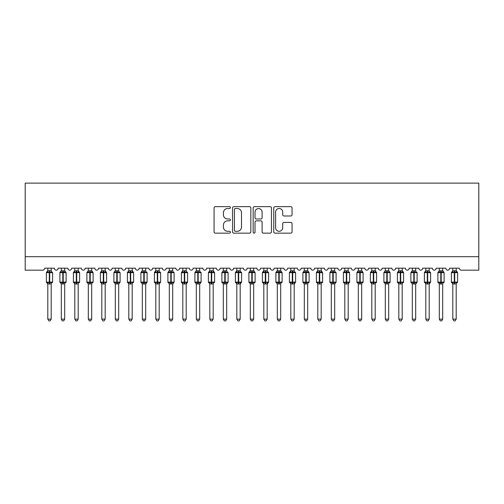 <?xml version="1.0" encoding="UTF-8"?>
<svg xmlns="http://www.w3.org/2000/svg" width="504" height="504" viewBox="0 0 504 504"><rect width="100%" height="100%" fill="white"/><g stroke="black" fill="none" stroke-linecap="round" stroke-linejoin="round"><path stroke-width="0.76" d="M230.404 207.579A0.926 0.926 0 0 0 229.471 206.653L215.391 206.653A1.323 1.323 0 0 0 214.068 207.976L214.068 231.827A1.323 1.323 0 0 0 215.391 233.157L229.471 233.157A0.926 0.926 0 0 0 230.404 232.224A0.926 0.926 0 0 0 229.471 231.298L227.651 231.298A4.24 4.24 0 0 1 223.411 227.058L223.411 225.074A4.24 4.24 0 0 1 227.651 220.834L229.471 220.834A0.926 0.926 0 0 0 230.404 219.901A0.926 0.926 0 0 0 229.471 218.975L227.651 218.975A4.24 4.24 0 0 1 223.411 214.736L223.411 212.751A4.24 4.24 0 0 1 227.651 208.505L229.471 208.505A0.926 0.926 0 0 0 230.404 207.579M290.726 215.996A1.323 1.323 0 0 0 292.049 214.673L292.049 207.976A1.323 1.323 0 0 0 290.726 206.653L275.089 206.653A1.323 1.323 0 0 0 273.767 207.976L273.767 231.827A1.323 1.323 0 0 0 275.089 233.157L290.726 233.157A1.323 1.323 0 0 0 292.049 231.827L292.049 223.744A1.323 1.323 0 0 0 290.726 222.422L284.036 222.422A1.323 1.323 0 0 0 282.712 223.744L282.712 227.758A3.547 3.547 0 0 1 279.166 231.298A3.547 3.547 0 0 1 275.619 227.758L275.619 212.052A3.547 3.547 0 0 1 279.166 208.505A3.547 3.547 0 0 1 282.712 212.052L282.712 214.673A1.323 1.323 0 0 0 284.036 215.996L290.726 215.996M478.8 256.693L478.8 183.116L25.2 183.116L25.2 270.188L42.613 270.188A2.022 2.022 0 0 0 44.642 268.166L54.363 268.166A2.022 2.022 0 0 0 56.253 270.188A2.022 2.022 0 0 0 58.143 268.166L67.857 268.166A2.022 2.022 0 0 0 69.747 270.188A2.022 2.022 0 0 0 71.637 268.166L81.358 268.166A2.022 2.022 0 0 0 83.248 270.188A2.022 2.022 0 0 0 85.138 268.166L94.859 268.166A2.022 2.022 0 0 0 96.749 270.188A2.022 2.022 0 0 0 98.639 268.166L108.36 268.166A2.022 2.022 0 0 0 110.25 270.188A2.022 2.022 0 0 0 112.14 268.166L121.861 268.166A2.022 2.022 0 0 0 123.751 270.188A2.022 2.022 0 0 0 125.641 268.166L135.362 268.166A2.022 2.022 0 0 0 137.252 270.188A2.022 2.022 0 0 0 139.142 268.166L148.863 268.166A2.022 2.022 0 0 0 150.753 270.188A2.022 2.022 0 0 0 152.643 268.166L162.357 268.166A2.022 2.022 0 0 0 164.247 270.188A2.022 2.022 0 0 0 166.137 268.166L175.858 268.166A2.022 2.022 0 0 0 177.748 270.188A2.022 2.022 0 0 0 179.638 268.166L189.359 268.166A2.022 2.022 0 0 0 191.249 270.188A2.022 2.022 0 0 0 193.139 268.166L202.86 268.166A2.022 2.022 0 0 0 204.75 270.188A2.022 2.022 0 0 0 206.64 268.166L216.361 268.166A2.022 2.022 0 0 0 218.251 270.188A2.022 2.022 0 0 0 220.141 268.166L229.862 268.166A2.022 2.022 0 0 0 231.752 270.188A2.022 2.022 0 0 0 233.642 268.166L243.363 268.166A2.022 2.022 0 0 0 245.253 270.188A2.022 2.022 0 0 0 247.143 268.166L256.857 268.166A2.022 2.022 0 0 0 258.747 270.188A2.022 2.022 0 0 0 260.637 268.166L270.358 268.166A2.022 2.022 0 0 0 272.248 270.188A2.022 2.022 0 0 0 274.138 268.166L283.859 268.166A2.022 2.022 0 0 0 285.749 270.188A2.022 2.022 0 0 0 287.639 268.166L297.36 268.166A2.022 2.022 0 0 0 299.25 270.188A2.022 2.022 0 0 0 301.14 268.166L310.861 268.166A2.022 2.022 0 0 0 312.751 270.188A2.022 2.022 0 0 0 314.641 268.166L324.362 268.166A2.022 2.022 0 0 0 326.252 270.188A2.022 2.022 0 0 0 328.142 268.166L337.863 268.166A2.022 2.022 0 0 0 339.753 270.188A2.022 2.022 0 0 0 341.643 268.166L351.357 268.166A2.022 2.022 0 0 0 353.247 270.188A2.022 2.022 0 0 0 355.137 268.166L364.858 268.166A2.022 2.022 0 0 0 366.748 270.188A2.022 2.022 0 0 0 368.638 268.166L378.359 268.166A2.022 2.022 0 0 0 380.249 270.188A2.022 2.022 0 0 0 382.139 268.166L391.86 268.166A2.022 2.022 0 0 0 393.75 270.188A2.022 2.022 0 0 0 395.64 268.166L405.361 268.166A2.022 2.022 0 0 0 407.251 270.188A2.022 2.022 0 0 0 409.141 268.166L418.862 268.166A2.022 2.022 0 0 0 420.752 270.188A2.022 2.022 0 0 0 422.642 268.166L432.363 268.166A2.022 2.022 0 0 0 434.253 270.188A2.022 2.022 0 0 0 436.143 268.166L445.857 268.166A2.022 2.022 0 0 0 447.747 270.188A2.022 2.022 0 0 0 449.637 268.166L459.358 268.166A2.022 2.022 0 0 0 461.387 270.188L478.8 270.188L478.8 256.693L25.2 256.693M250.841 207.976A1.323 1.323 0 0 0 249.518 206.653L233.881 206.653A1.323 1.323 0 0 0 232.552 207.976L232.552 231.827A1.323 1.323 0 0 0 233.881 233.157L249.518 233.157A1.323 1.323 0 0 0 250.841 231.827L250.841 207.976M254.482 206.653L270.119 206.653A1.323 1.323 0 0 1 271.448 207.976L271.448 231.827A1.323 1.323 0 0 1 270.119 233.157L263.428 233.157A1.323 1.323 0 0 1 262.105 231.827L262.105 222.157A1.323 1.323 0 0 0 260.776 220.834L256.341 220.834A1.323 1.323 0 0 0 255.018 222.157L255.018 232.224A0.926 0.926 0 0 1 254.085 233.157A0.926 0.926 0 0 1 253.159 232.224L253.159 207.976A1.323 1.323 0 0 1 254.482 206.653M235.337 208.505A0.926 0.926 0 0 0 234.41 209.437L234.41 230.372A0.926 0.926 0 0 0 235.337 231.298L237.258 231.298A4.24 4.24 0 0 0 241.498 227.058L241.498 212.751A4.24 4.24 0 0 0 237.258 208.505L235.337 208.505M262.105 212.121A3.547 3.547 0 0 0 258.558 208.574A3.547 3.547 0 0 0 255.018 212.121L255.018 217.652A1.323 1.323 0 0 0 256.341 218.975L260.776 218.975A1.323 1.323 0 0 0 262.105 217.652L262.105 212.121M51.188 268.166L51.188 270.85A1.487 1.417 180 0 0 51.969 272.091L51.679 272.525L49.701 272.047L47.326 272.525L46.84 272.021A0.674 0.674 0 0 0 46.393 272.658L46.393 282.108A0.674 0.674 0 0 0 46.84 282.738L47.326 282.24L49.297 282.712L51.679 282.24L51.969 282.668A1.487 1.417 -0 0 0 51.188 283.916L47.811 283.909A1.487 1.417 -0 0 0 47.036 282.668L47.036 282.668M47.811 268.166L47.811 270.913L49.297 270.711L49.297 282.108L52.605 282.108L52.605 272.658L46.393 272.658L46.393 282.108L49.297 282.108L49.297 284.048M51.188 283.916L51.188 319.127L47.811 319.127L47.811 283.909M49.297 270.711L51.188 270.843M47.326 272.525L47.811 270.913M51.402 271.763L51.679 272.525M47.326 282.24L47.811 283.846M51.679 282.24L51.188 283.846M51.188 319.127L50.173 320.884L48.825 320.884L47.811 319.127M52.164 282.738L52.605 282.108A0.674 0.674 0 0 1 52.567 282.328M64.688 268.166L64.688 270.843A1.487 1.417 180 0 0 65.47 272.091L65.18 272.525L63.202 272.047L60.82 272.525L60.335 272.021A0.674 0.674 0 0 0 59.894 272.658L59.894 282.108A0.674 0.674 0 0 0 60.335 282.738L59.894 282.108L66.106 282.108L66.106 272.658L64.688 270.629L65.665 272.021A0.674 0.674 0 0 1 65.854 272.135M65.665 282.738L66.106 282.108A0.674 0.674 0 0 1 66.068 282.328M64.688 283.916L61.312 283.909A1.487 1.417 -0 0 0 60.53 282.668L60.82 282.24L62.798 282.712L65.18 282.24L65.47 282.668A1.487 1.417 -0 0 0 64.688 283.916L64.688 319.127L63.674 320.884L62.326 320.884L61.312 319.127L61.312 283.909M78.189 268.166L78.189 270.843A1.487 1.417 180 0 0 78.964 272.091L78.674 272.525L76.703 272.047L74.321 272.525L73.836 272.021A0.674 0.674 0 0 0 73.395 272.658L73.395 282.108A0.674 0.674 0 0 0 73.836 282.738L73.395 282.108L79.607 282.108L79.607 272.658L78.189 270.629L79.16 272.021A0.674 0.674 0 0 1 79.355 272.135M79.16 282.738L79.607 282.108A0.674 0.674 0 0 1 79.569 282.328M78.189 283.916L74.812 283.909A1.487 1.417 -0 0 0 74.031 282.668L74.321 282.24L76.299 282.712L78.674 282.24L78.964 282.668A1.487 1.417 -0 0 0 78.189 283.916L78.189 319.127L77.175 320.884L75.827 320.884L74.812 319.127L74.812 283.909M91.69 268.166L91.69 270.843A1.487 1.417 180 0 0 92.465 272.091L92.175 272.525L90.203 272.047L87.822 272.525L87.337 272.021A0.674 0.674 0 0 0 86.896 272.658L86.896 282.108A0.674 0.674 0 0 0 87.337 282.738L86.896 282.108L93.108 282.108L93.108 272.658L91.69 270.629L92.66 272.021A0.674 0.674 0 0 1 92.856 272.135M92.66 282.738L93.108 282.108A0.674 0.674 0 0 1 93.07 282.328M91.69 283.916L88.313 283.909A1.487 1.417 -0 0 0 87.532 282.668L87.822 282.24L89.8 282.712L92.175 282.24L92.465 282.668A1.487 1.417 -0 0 0 91.69 283.916L91.69 319.127L90.676 320.884L89.328 320.884L88.313 319.127L88.313 283.909M105.185 268.166L105.185 270.843A1.487 1.417 180 0 0 105.966 272.091L105.676 272.525L103.704 272.047L101.323 272.525L100.838 272.021A0.674 0.674 0 0 0 100.397 272.658L100.397 282.108A0.674 0.674 0 0 0 100.838 282.738L100.397 282.108L106.602 282.108L106.602 272.658L105.185 270.629L106.161 272.021A0.674 0.674 0 0 1 106.357 272.135M106.161 282.738L106.602 282.108A0.674 0.674 0 0 1 106.571 282.328M105.185 283.916L101.814 283.909A1.487 1.417 -0 0 0 101.033 282.668L101.323 282.24L103.295 282.712L105.676 282.24L105.966 282.668A1.487 1.417 -0 0 0 105.185 283.916L105.185 319.127L104.177 320.884L102.829 320.884L101.814 319.127L101.814 283.909M61.312 284.136L60.53 282.668M61.312 319.127L64.688 319.127M61.312 268.166L61.312 270.913L64.688 270.85M60.82 272.525L61.312 270.913M64.903 271.763L65.18 272.525M60.82 282.24L61.312 283.846M65.18 282.24L64.688 283.846M74.812 284.136L74.031 282.668M74.812 319.127L78.189 319.127M74.812 268.166L74.812 270.913L78.189 270.85M74.321 272.525L74.812 270.913M78.404 271.763L78.674 272.525M74.321 282.24L74.812 283.846M78.674 282.24L78.189 283.846M88.313 284.136L87.532 282.668M88.313 319.127L91.69 319.127M88.313 268.166L88.313 270.913L91.69 270.85M87.822 272.525L88.313 270.913M91.898 271.763L92.175 272.525M87.822 282.24L88.313 283.846M92.175 282.24L91.69 283.846M101.814 284.136L101.033 282.668M101.814 319.127L105.185 319.127M101.814 268.166L101.814 270.913L105.185 270.85M101.323 272.525L101.814 270.913M105.399 271.763L105.676 272.525M101.323 282.24L101.814 283.846M105.676 282.24L105.191 283.846M118.686 268.166L118.686 270.843A1.487 1.417 180 0 0 119.467 272.091L119.177 272.525L117.205 272.047L114.824 272.525L114.339 272.021A0.674 0.674 0 0 0 113.898 272.658L113.898 282.108A0.674 0.674 0 0 0 114.339 282.738L113.898 282.108L120.103 282.108A0.674 0.674 0 0 1 120.065 282.328M118.686 283.916L115.315 283.909A1.487 1.417 -0 0 0 114.534 282.668L114.824 282.24L116.796 282.712L119.177 282.24L119.467 282.668A1.487 1.417 -0 0 0 118.686 283.916L118.686 319.127L117.671 320.884L116.323 320.884L115.315 319.127L115.315 283.909M115.315 284.136L114.534 282.668M119.662 282.738L118.686 284.136L120.103 282.108L120.103 272.658L113.898 272.658L115.315 270.629M115.315 319.127L118.686 319.127M115.315 268.166L115.309 270.913L118.686 270.85M114.824 272.525L115.309 270.913M118.9 271.763L119.177 272.525M114.824 282.24L115.309 283.846M119.177 282.24L118.686 283.846M132.187 268.166L132.187 270.843A1.487 1.417 180 0 0 132.968 272.091L132.678 272.525L130.7 272.047L128.325 272.525L127.84 272.021A0.674 0.674 0 0 0 127.392 272.658L127.392 282.108A0.674 0.674 0 0 0 127.84 282.738L127.392 282.108L133.604 282.108L133.604 272.658L132.187 270.629L133.163 272.021A0.674 0.674 0 0 1 133.358 272.135M133.163 282.738L133.604 282.108A0.674 0.674 0 0 1 133.566 282.328M132.187 283.916L128.81 283.909A1.487 1.417 -0 0 0 128.035 282.668L128.325 282.24L130.297 282.712L132.678 282.24L132.968 282.668A1.487 1.417 -0 0 0 132.187 283.916L132.187 319.127L131.172 320.884L129.824 320.884L128.81 319.127L128.81 283.909M128.81 284.136L128.035 282.668M128.81 319.127L132.187 319.127M128.81 268.166L128.81 270.913L132.187 270.85M128.325 272.525L128.81 270.913M132.401 271.763L132.678 272.525M128.325 282.24L128.81 283.846M132.678 282.24L132.187 283.846M145.688 268.166L145.688 270.843A1.487 1.417 180 0 0 146.469 272.091L146.179 272.525L144.201 272.047L141.826 272.525L141.34 272.021A0.674 0.674 0 0 0 140.893 272.658L140.893 282.108A0.674 0.674 0 0 0 141.34 282.738L140.893 282.108L147.105 282.108A0.674 0.674 0 0 1 147.067 282.328M145.688 283.916L142.311 283.909A1.487 1.417 -0 0 0 141.536 282.668L141.826 282.24L143.798 282.712L146.179 282.24L146.469 282.668A1.487 1.417 -0 0 0 145.688 283.916L145.688 319.127L144.673 320.884L143.325 320.884L142.311 319.127L142.311 283.909M142.311 284.136L141.536 282.668M146.664 282.738L145.688 284.136L147.105 282.108L147.105 272.658L140.893 272.658L142.311 270.629M142.311 319.127L145.688 319.127M142.311 268.166L142.311 270.913L145.688 270.85M141.826 272.525L142.311 270.913M145.902 271.763L146.179 272.525M141.826 282.24L142.311 283.846M146.179 282.24L145.688 283.846M159.188 268.166L159.188 270.843A1.487 1.417 180 0 0 159.97 272.091L159.68 272.525L157.702 272.047L155.32 272.525L154.835 272.021A0.674 0.674 0 0 0 154.394 272.658L154.394 282.108A0.674 0.674 0 0 0 154.835 282.738L154.394 282.108L160.606 282.108A0.674 0.674 0 0 1 160.568 282.328M159.188 283.916L155.812 283.909A1.487 1.417 -0 0 0 155.03 282.668L155.32 282.24L157.298 282.712L159.68 282.24L159.97 282.668A1.487 1.417 -0 0 0 159.188 283.916L159.188 319.127L158.174 320.884L156.826 320.884L155.812 319.127L155.812 283.909M155.812 284.136L155.03 282.668M160.165 282.738L159.188 284.136L160.606 282.108L160.606 272.658L154.394 272.658L155.812 270.629M155.812 319.127L159.188 319.127M155.812 268.166L155.812 270.913L159.188 270.85M155.32 272.525L155.812 270.913M159.403 271.763L159.68 272.525M155.32 282.24L155.812 283.846M159.68 282.24L159.188 283.846M172.689 268.166L172.689 270.843A1.487 1.417 180 0 0 173.464 272.091L173.174 272.525L171.203 272.047L168.821 272.525L168.336 272.021A0.674 0.674 0 0 0 167.895 272.658L167.895 282.108A0.674 0.674 0 0 0 168.336 282.738L167.895 282.108L174.107 282.108A0.674 0.674 0 0 1 174.069 282.328M172.689 283.916L169.312 283.909A1.487 1.417 -0 0 0 168.531 282.668L168.821 282.24L170.799 282.712L173.174 282.24L173.464 282.668A1.487 1.417 -0 0 0 172.689 283.916L172.689 319.127L171.675 320.884L170.327 320.884L169.312 319.127L169.312 283.909M169.312 284.136L168.531 282.668M173.659 282.738L172.689 284.136L174.107 282.108L174.107 272.658L167.895 272.658L169.312 270.629M169.312 319.127L172.689 319.127M169.312 268.166L169.312 270.913L172.689 270.85M168.821 272.525L169.312 270.913M172.904 271.763L173.174 272.525M168.821 282.24L169.312 283.846M173.174 282.24L172.689 283.846M186.19 268.166L186.19 270.843A1.487 1.417 180 0 0 186.965 272.091L186.675 272.525L184.703 272.047L182.322 272.525L181.837 272.021A0.674 0.674 0 0 0 181.396 272.658L181.396 282.108A0.674 0.674 0 0 0 181.837 282.738L181.396 282.108L187.608 282.108A0.674 0.674 0 0 1 187.57 282.328M186.19 283.916L182.813 283.909A1.487 1.417 -0 0 0 182.032 282.668L182.322 282.24L184.3 282.712L186.675 282.24L186.965 282.668A1.487 1.417 -0 0 0 186.19 283.916L186.19 319.127L185.176 320.884L183.828 320.884L182.813 319.127L182.813 283.909M182.813 284.136L182.032 282.668M187.16 282.738L186.19 284.136L187.608 282.108L187.608 272.658L181.396 272.658L182.813 270.629M182.813 319.127L186.19 319.127M182.813 268.166L182.813 270.913L186.19 270.85M182.322 272.525L182.813 270.913M186.398 271.763L186.675 272.525M182.322 282.24L182.813 283.846M186.675 282.24L186.19 283.846M199.685 268.166L199.685 270.843A1.487 1.417 180 0 0 200.466 272.091L200.176 272.525L198.204 272.047L195.823 272.525L195.338 272.021A0.674 0.674 0 0 0 194.897 272.658L194.897 282.108A0.674 0.674 0 0 0 195.338 282.738L194.897 282.108L201.102 282.108A0.674 0.674 0 0 1 201.071 282.328M199.685 283.916L196.314 283.909A1.487 1.417 -0 0 0 195.533 282.668L195.823 282.24L197.795 282.712L200.176 282.24L200.466 282.668A1.487 1.417 -0 0 0 199.685 283.916L199.685 319.127L198.677 320.884L197.329 320.884L196.314 319.127L196.314 283.909M196.314 284.136L195.533 282.668M200.661 282.738L199.685 284.136L201.102 282.108L201.102 272.658L194.897 272.658L196.314 270.629M196.314 319.127L199.685 319.127M196.314 268.166L196.314 270.913L199.685 270.85M195.823 272.525L196.314 270.913M199.899 271.763L200.176 272.525M195.823 282.24L196.314 283.846M200.176 282.24L199.691 283.846M213.186 268.166L213.186 270.843A1.487 1.417 180 0 0 213.967 272.091L213.677 272.525L211.705 272.047L209.324 272.525L208.839 272.021A0.674 0.674 0 0 0 208.398 272.658L208.398 282.108A0.674 0.674 0 0 0 208.839 282.738L208.398 282.108L214.603 282.108L214.603 272.658L213.186 270.629L214.162 272.021A0.674 0.674 0 0 1 214.357 272.135M214.162 282.738L214.603 282.108A0.674 0.674 0 0 1 214.565 282.328M213.186 283.916L209.815 283.909A1.487 1.417 -0 0 0 209.034 282.668L209.324 282.24L211.296 282.712L213.677 282.24L213.967 282.668A1.487 1.417 -0 0 0 213.186 283.916L213.186 319.127L212.171 320.884L210.823 320.884L209.815 319.127L209.815 283.909M209.815 284.136L209.034 282.668M209.815 319.127L213.186 319.127M209.815 268.166L209.809 270.913L213.186 270.85M209.324 272.525L209.809 270.913M213.4 271.763L213.677 272.525M209.324 282.24L209.809 283.846M213.677 282.24L213.186 283.846M226.687 268.166L226.687 270.843A1.487 1.417 180 0 0 227.468 272.091L227.178 272.525L225.2 272.047L222.825 272.525L222.34 272.021A0.674 0.674 0 0 0 221.892 272.658L221.892 282.108A0.674 0.674 0 0 0 222.34 282.738L221.892 282.108L228.104 282.108A0.674 0.674 0 0 1 228.066 282.328M226.687 283.916L223.31 283.909A1.487 1.417 -0 0 0 222.535 282.668L222.825 282.24L224.797 282.712L227.178 282.24L227.468 282.668A1.487 1.417 -0 0 0 226.687 283.916L226.687 319.127L225.672 320.884L224.324 320.884L223.31 319.127L223.31 283.909M223.31 284.136L222.535 282.668M227.663 282.738L226.687 284.136L228.104 282.108L228.104 272.658L221.892 272.658L223.31 270.629M223.31 319.127L226.687 319.127M223.31 268.166L223.31 270.913L226.687 270.85M222.825 272.525L223.31 270.913M226.901 271.763L227.178 272.525M222.825 282.24L223.31 283.846M227.178 282.24L226.687 283.846M240.188 268.166L240.188 270.843A1.487 1.417 180 0 0 240.969 272.091L240.679 272.525L238.701 272.047L236.326 272.525L235.841 272.021A0.674 0.674 0 0 0 235.393 272.658L235.393 282.108A0.674 0.674 0 0 0 235.841 282.738L235.393 282.108L241.605 282.108A0.674 0.674 0 0 1 241.567 282.328M240.188 283.916L236.811 283.909A1.487 1.417 -0 0 0 236.036 282.668L236.326 282.24L238.298 282.712L240.679 282.24L240.969 282.668A1.487 1.417 -0 0 0 240.188 283.916L240.188 319.127L239.173 320.884L237.825 320.884L236.811 319.127L236.811 283.909M236.811 284.136L236.036 282.668M241.164 282.738L240.188 284.136L241.605 282.108L241.605 272.658L235.393 272.658L236.811 270.629M236.811 319.127L240.188 319.127M236.811 268.166L236.811 270.913L240.188 270.85M236.326 272.525L236.811 270.913M240.402 271.763L240.679 272.525M236.326 282.24L236.811 283.846M240.679 282.24L240.188 283.846M253.688 268.166L253.688 270.843A1.487 1.417 180 0 0 254.47 272.091L254.18 272.525L252.202 272.047L249.82 272.525L249.335 272.021A0.674 0.674 0 0 0 248.894 272.658L248.894 282.108A0.674 0.674 0 0 0 249.335 282.738L248.894 282.108L255.106 282.108L255.106 272.658L253.688 270.629L254.665 272.021A0.674 0.674 0 0 1 254.854 272.135M254.665 282.738L255.106 282.108A0.674 0.674 0 0 1 255.068 282.328M253.688 283.916L250.312 283.909A1.487 1.417 -0 0 0 249.53 282.668L249.82 282.24L251.798 282.712L254.18 282.24L254.47 282.668A1.487 1.417 -0 0 0 253.688 283.916L253.688 319.127L252.674 320.884L251.326 320.884L250.312 319.127L250.312 283.909M250.312 284.136L249.53 282.668M250.312 319.127L253.688 319.127M250.312 268.166L250.312 270.913L253.688 270.85M249.82 272.525L250.312 270.913M253.903 271.763L254.18 272.525M249.82 282.24L250.312 283.846M254.18 282.24L253.688 283.846M267.189 268.166L267.189 270.843A1.487 1.417 180 0 0 267.964 272.091L267.674 272.525L265.702 272.047L263.321 272.525L262.836 272.021A0.674 0.674 0 0 0 262.395 272.658L262.395 282.108A0.674 0.674 0 0 0 262.836 282.738L262.395 282.108L268.607 282.108A0.674 0.674 0 0 1 268.569 282.328M267.189 283.916L263.812 283.909A1.487 1.417 -0 0 0 263.031 282.668L263.321 282.24L265.299 282.712L267.674 282.24L267.964 282.668A1.487 1.417 -0 0 0 267.189 283.916L267.189 319.127L266.175 320.884L264.827 320.884L263.812 319.127L263.812 283.909M263.812 284.136L263.031 282.668M268.159 282.738L267.189 284.136L268.607 282.108L268.607 272.658L262.395 272.658L263.812 270.629M263.812 319.127L267.189 319.127M263.812 268.166L263.812 270.913L267.189 270.85M263.321 272.525L263.812 270.913M267.404 271.763L267.674 272.525M263.321 282.24L263.812 283.846M267.674 282.24L267.189 283.846M280.69 268.166L280.69 270.843A1.487 1.417 180 0 0 281.465 272.091L281.175 272.525L279.203 272.047L276.822 272.525L276.337 272.021A0.674 0.674 0 0 0 275.896 272.658L275.896 282.108A0.674 0.674 0 0 0 276.337 282.738L275.896 282.108L282.108 282.108L282.108 272.658L280.69 270.629L281.66 272.021A0.674 0.674 0 0 1 281.856 272.135M281.66 282.738L282.108 282.108A0.674 0.674 0 0 1 282.07 282.328M280.69 283.916L277.313 283.909A1.487 1.417 -0 0 0 276.532 282.668L276.822 282.24L278.8 282.712L281.175 282.24L281.465 282.668A1.487 1.417 -0 0 0 280.69 283.916L280.69 319.127L279.676 320.884L278.328 320.884L277.313 319.127L277.313 283.909M277.313 284.136L276.532 282.668M277.313 319.127L280.69 319.127M277.313 268.166L277.313 270.913L280.69 270.85M276.822 272.525L277.313 270.913M280.898 271.763L281.175 272.525M276.822 282.24L277.313 283.846M281.175 282.24L280.69 283.846M294.185 268.166L294.185 270.843A1.487 1.417 180 0 0 294.966 272.091L294.676 272.525L292.704 272.047L290.323 272.525L289.838 272.021A0.674 0.674 0 0 0 289.397 272.658L289.397 282.108A0.674 0.674 0 0 0 289.838 282.738L289.397 282.108L295.602 282.108A0.674 0.674 0 0 1 295.571 282.328M294.185 283.916L290.814 283.909A1.487 1.417 -0 0 0 290.033 282.668L290.323 282.24L292.295 282.712L294.676 282.24L294.966 282.668A1.487 1.417 -0 0 0 294.185 283.916L294.185 319.127L293.177 320.884L291.829 320.884L290.814 319.127L290.814 283.909M290.814 284.136L290.033 282.668M295.161 282.738L294.185 284.136L295.602 282.108L295.602 272.658L289.397 272.658L290.814 270.629M290.814 319.127L294.185 319.127M290.814 268.166L290.814 270.913L294.185 270.85M290.323 272.525L290.814 270.913M294.399 271.763L294.676 272.525M290.323 282.24L290.814 283.846M294.676 282.24L294.191 283.846M307.686 268.166L307.686 270.843A1.487 1.417 180 0 0 308.467 272.091L308.177 272.525L306.205 272.047L303.824 272.525L303.339 272.021A0.674 0.674 0 0 0 302.898 272.658L302.898 282.108A0.674 0.674 0 0 0 303.339 282.738L302.898 282.108L309.103 282.108L309.103 272.658L307.686 270.629L308.662 272.021A0.674 0.674 0 0 1 308.858 272.135M308.662 282.738L309.103 282.108A0.674 0.674 0 0 1 309.065 282.328M307.686 283.916L304.315 283.909A1.487 1.417 -0 0 0 303.534 282.668L303.824 282.24L305.796 282.712L308.177 282.24L308.467 282.668A1.487 1.417 -0 0 0 307.686 283.916L307.686 319.127L306.671 320.884L305.323 320.884L304.315 319.127L304.315 283.909M304.315 284.136L303.534 282.668M304.315 319.127L307.686 319.127M304.315 268.166L304.309 270.913L307.686 270.85M303.824 272.525L304.309 270.913M307.9 271.763L308.177 272.525M303.824 282.24L304.309 283.846M308.177 282.24L307.686 283.846M321.187 268.166L321.187 270.843A1.487 1.417 180 0 0 321.968 272.091L321.678 272.525L319.7 272.047L317.325 272.525L316.84 272.021A0.674 0.674 0 0 0 316.392 272.658L316.392 282.108A0.674 0.674 0 0 0 316.84 282.738L316.392 282.108L322.604 282.108L322.604 272.658L321.187 270.629L322.163 272.021A0.674 0.674 0 0 1 322.358 272.135M322.163 282.738L322.604 282.108A0.674 0.674 0 0 1 322.566 282.328M321.187 283.916L317.81 283.909A1.487 1.417 -0 0 0 317.035 282.668L317.325 282.24L319.297 282.712L321.678 282.24L321.968 282.668A1.487 1.417 -0 0 0 321.187 283.916L321.187 319.127L320.172 320.884L318.824 320.884L317.81 319.127L317.81 283.909M317.81 284.136L317.035 282.668M317.81 319.127L321.187 319.127M317.81 268.166L317.81 270.913L321.187 270.85M317.325 272.525L317.81 270.913M321.401 271.763L321.678 272.525M317.325 282.24L317.81 283.846M321.678 282.24L321.187 283.846M334.688 268.166L334.688 270.843A1.487 1.417 180 0 0 335.469 272.091L335.179 272.525L333.201 272.047L330.826 272.525L330.341 272.021A0.674 0.674 0 0 0 329.893 272.658L329.893 282.108A0.674 0.674 0 0 0 330.341 282.738L329.893 282.108L336.105 282.108A0.674 0.674 0 0 1 336.067 282.328M334.688 283.916L331.311 283.909A1.487 1.417 -0 0 0 330.536 282.668L330.826 282.24L332.798 282.712L335.179 282.24L335.469 282.668A1.487 1.417 -0 0 0 334.688 283.916L334.688 319.127L333.673 320.884L332.325 320.884L331.311 319.127L331.311 283.909M331.311 284.136L330.536 282.668M335.664 282.738L334.688 284.136L336.105 282.108L336.105 272.658L329.893 272.658L331.311 270.629M331.311 319.127L334.688 319.127M331.311 268.166L331.311 270.913L334.688 270.85M330.826 272.525L331.311 270.913M334.902 271.763L335.179 272.525M330.826 282.24L331.311 283.846M335.179 282.24L334.688 283.846M348.188 268.166L348.188 270.843A1.487 1.417 180 0 0 348.97 272.091L348.68 272.525L346.702 272.047L344.32 272.525L343.835 272.021A0.674 0.674 0 0 0 343.394 272.658L343.394 282.108A0.674 0.674 0 0 0 343.835 282.738L343.394 282.108L349.606 282.108A0.674 0.674 0 0 1 349.568 282.328M348.188 283.916L344.812 283.909A1.487 1.417 -0 0 0 344.03 282.668L344.32 282.24L346.298 282.712L348.68 282.24L348.97 282.668A1.487 1.417 -0 0 0 348.188 283.916L348.188 319.127L347.174 320.884L345.826 320.884L344.812 319.127L344.812 283.909M344.812 284.136L344.03 282.668M349.165 282.738L348.188 284.136L349.606 282.108L349.606 272.658L343.394 272.658L344.812 270.629M344.812 319.127L348.188 319.127M344.812 268.166L344.812 270.913L348.188 270.85M344.32 272.525L344.812 270.913M348.403 271.763L348.68 272.525M344.32 282.24L344.812 283.846M348.68 282.24L348.188 283.846M361.689 268.166L361.689 270.843A1.487 1.417 180 0 0 362.464 272.091L362.174 272.525L360.202 272.047L357.821 272.525L357.336 272.021A0.674 0.674 0 0 0 356.895 272.658L356.895 282.108A0.674 0.674 0 0 0 357.336 282.738L356.895 282.108L363.107 282.108L363.107 272.658L361.689 270.629L362.659 272.021A0.674 0.674 0 0 1 362.855 272.135M362.659 282.738L363.107 282.108A0.674 0.674 0 0 1 363.069 282.328M361.689 283.916L358.312 283.909A1.487 1.417 -0 0 0 357.531 282.668L357.821 282.24L359.799 282.712L362.174 282.24L362.464 282.668A1.487 1.417 -0 0 0 361.689 283.916L361.689 319.127L360.675 320.884L359.327 320.884L358.312 319.127L358.312 283.909M358.312 284.136L357.531 282.668M358.312 319.127L361.689 319.127M358.312 268.166L358.312 270.913L361.689 270.85M357.821 272.525L358.312 270.913M361.904 271.763L362.174 272.525M357.821 282.24L358.312 283.846M362.174 282.24L361.689 283.846M375.19 268.166L375.19 270.843A1.487 1.417 180 0 0 375.965 272.091L375.675 272.525L373.703 272.047L371.322 272.525L370.837 272.021A0.674 0.674 0 0 0 370.396 272.658L370.396 282.108A0.674 0.674 0 0 0 370.837 282.738L370.396 282.108L376.608 282.108L376.608 272.658L375.19 270.629L376.16 272.021A0.674 0.674 0 0 1 376.356 272.135M376.16 282.738L376.608 282.108A0.674 0.674 0 0 1 376.16 282.738L375.965 282.668A1.487 1.417 -0 0 0 375.19 283.916L371.813 283.909A1.487 1.417 -0 0 0 371.032 282.668L371.322 282.24L373.3 282.712L375.675 282.24L375.965 282.668M371.813 284.136L371.032 282.668M375.19 283.916L375.19 319.127L371.813 319.127L371.813 283.909M371.813 268.166L371.813 270.913L375.19 270.85M371.322 272.525L371.813 270.913M375.398 271.763L375.675 272.525M371.322 282.24L371.813 283.846M375.675 282.24L375.19 283.846M375.19 319.127L374.176 320.884L372.828 320.884L371.813 319.127M388.685 268.166L388.685 270.843A1.487 1.417 180 0 0 389.466 272.091L389.176 272.525L387.204 272.047L384.823 272.525L384.338 272.021A0.674 0.674 0 0 0 383.897 272.658L383.897 282.108A0.674 0.674 0 0 0 384.338 282.738L383.897 282.108L390.102 282.108L390.102 272.658L388.685 270.629L389.661 272.021A0.674 0.674 0 0 1 389.857 272.135M389.661 282.738L390.102 282.108A0.674 0.674 0 0 1 389.661 282.738L389.466 282.668A1.487 1.417 -0 0 0 388.685 283.916L385.314 283.909A1.487 1.417 -0 0 0 384.533 282.668L384.823 282.24L386.795 282.712L389.176 282.24L389.466 282.668M385.314 284.136L384.533 282.668M388.685 283.916L388.685 319.127L385.314 319.127L385.314 283.909M385.314 268.166L385.314 270.913L388.685 270.85M384.823 272.525L385.314 270.913M388.899 271.763L389.176 272.525M384.823 282.24L385.314 283.846M389.176 282.24L388.691 283.846M388.685 319.127L387.677 320.884L386.329 320.884L385.314 319.127M402.186 268.166L402.186 270.843A1.487 1.417 180 0 0 402.967 272.091L402.677 272.525L400.705 272.047L398.324 272.525L397.839 272.021A0.674 0.674 0 0 0 397.398 272.658L397.398 282.108A0.674 0.674 0 0 0 397.839 282.738L397.398 282.108L403.603 282.108L403.603 272.658L402.186 270.629L403.162 272.021A0.674 0.674 0 0 1 403.358 272.135M403.162 282.738L403.603 282.108A0.674 0.674 0 0 1 403.162 282.738L402.967 282.668A1.487 1.417 -0 0 0 402.186 283.916L398.815 283.909A1.487 1.417 -0 0 0 398.034 282.668L398.324 282.24L400.296 282.712L402.677 282.24L402.967 282.668M398.815 284.136L398.034 282.668M402.186 283.909L402.186 319.127L398.815 319.127L398.815 283.909M398.815 268.166L398.809 270.913L402.186 270.85M398.324 272.525L398.809 270.913M402.4 271.763L402.677 272.525M398.324 282.24L398.809 283.846M402.677 282.24L402.186 283.846M402.186 319.127L401.171 320.884L399.823 320.884L398.815 319.127M415.687 268.166L415.687 270.843A1.487 1.417 180 0 0 416.468 272.091L416.178 272.525L414.2 272.047L411.825 272.525L411.34 272.021A0.674 0.674 0 0 0 410.892 272.658L410.892 282.108A0.674 0.674 0 0 0 411.34 282.738L410.892 282.108L417.104 282.108A0.674 0.674 0 0 1 416.663 282.738L416.468 282.668A1.487 1.417 -0 0 0 415.687 283.916L412.31 283.909A1.487 1.417 -0 0 0 411.535 282.668L411.825 282.24L413.797 282.712L416.178 282.24L416.468 282.668M412.31 284.136L411.535 282.668M416.663 282.738L415.687 284.136L417.104 282.108L417.104 272.658L410.892 272.658L412.31 270.629M415.687 283.916L415.687 319.127L412.31 319.127L412.31 283.909M412.31 268.166L412.31 270.913L415.687 270.85M411.825 272.525L412.31 270.913M415.901 271.763L416.178 272.525M411.825 282.24L412.31 283.846M416.178 282.24L415.687 283.846M415.687 319.127L414.672 320.884L413.324 320.884L412.31 319.127M429.188 268.166L429.188 270.843A1.487 1.417 180 0 0 429.969 272.091L429.679 272.525L427.701 272.047L425.326 272.525L424.841 272.021A0.674 0.674 0 0 0 424.393 272.658L424.393 282.108A0.674 0.674 0 0 0 424.841 282.738L424.393 282.108L430.605 282.108A0.674 0.674 0 0 1 430.164 282.738L429.969 282.668A1.487 1.417 -0 0 0 429.188 283.916L425.811 283.909A1.487 1.417 -0 0 0 425.036 282.668L425.326 282.24L427.298 282.712L429.679 282.24L429.969 282.668M425.811 284.136L425.036 282.668M430.164 282.738L429.188 284.136L430.605 282.108L430.605 272.658L424.393 272.658L425.811 270.629M429.188 283.909L429.188 319.127L425.811 319.127L425.811 283.909M425.811 268.166L425.811 270.913L429.188 270.85M425.326 272.525L425.811 270.913M429.402 271.763L429.679 272.525M425.326 282.24L425.811 283.846M429.679 282.24L429.188 283.846M429.188 319.127L428.173 320.884L426.825 320.884L425.811 319.127M442.688 268.166L442.688 270.843A1.487 1.417 180 0 0 443.47 272.091L443.18 272.525L441.202 272.047L438.82 272.525L438.335 272.021A0.674 0.674 0 0 0 437.894 272.658L437.894 282.108A0.674 0.674 0 0 0 438.335 282.738L437.894 282.108L444.106 282.108L444.106 272.658L442.688 270.629L443.665 272.021A0.674 0.674 0 0 1 443.854 272.135M443.665 282.738L444.106 282.108A0.674 0.674 0 0 1 443.665 282.738L443.47 282.668A1.487 1.417 -0 0 0 442.688 283.916L439.312 283.909A1.487 1.417 -0 0 0 438.53 282.668L438.82 282.24L440.798 282.712L443.18 282.24L443.47 282.668M439.312 284.136L438.53 282.668M442.688 283.909L442.688 319.127L439.312 319.127L439.312 283.909M439.312 268.166L439.312 270.913L442.688 270.85M438.82 272.525L439.312 270.913M442.903 271.763L443.18 272.525M438.82 282.24L439.312 283.846M443.18 282.24L442.688 283.846M442.688 319.127L441.674 320.884L440.326 320.884L439.312 319.127M456.189 268.166L456.189 270.843A1.487 1.417 180 0 0 456.964 272.091L456.674 272.525L454.702 272.047L452.321 272.525L451.836 272.021A0.674 0.674 0 0 0 451.395 272.658L451.395 282.108A0.674 0.674 0 0 0 451.836 282.738L451.395 282.108L457.607 282.108L457.607 272.658L456.189 270.629L457.159 272.021A0.674 0.674 0 0 1 457.355 272.135M457.159 282.738L457.607 282.108A0.674 0.674 0 0 1 457.159 282.738L456.964 282.668A1.487 1.417 -0 0 0 456.189 283.916L452.812 283.909A1.487 1.417 -0 0 0 452.031 282.668L452.321 282.24L454.299 282.712L456.674 282.24L456.964 282.668M452.812 284.136L452.031 282.668M456.189 283.909L456.189 319.127L452.812 319.127L452.812 283.909M452.812 268.166L452.812 270.913L456.189 270.85M452.321 272.525L452.812 270.913M456.404 271.763L456.674 272.525M452.321 282.24L452.812 283.846M456.674 282.24L456.189 283.846M456.189 319.127L455.175 320.884L453.827 320.884L452.812 319.127M49.701 284.048L49.701 270.711M47.036 272.091A1.487 1.417 180 0 0 47.811 270.843M62.798 270.711L62.798 272.658L59.894 272.658L61.312 270.629M66.106 272.658L62.798 272.658L62.798 284.048M63.202 284.048L63.202 270.711M60.53 272.091A1.487 1.417 180 0 0 61.312 270.843M76.299 270.711L76.299 272.658L73.395 272.658L74.812 270.629M79.607 272.658L76.299 272.658L76.299 284.048M76.703 284.048L76.703 270.711M74.031 272.091A1.487 1.417 180 0 0 74.812 270.843M89.8 270.711L89.8 272.658L86.896 272.658L88.313 270.629M93.108 272.658L89.8 272.658L89.8 284.048M90.203 284.048L90.203 270.711M87.532 272.091A1.487 1.417 180 0 0 88.313 270.843M103.295 270.711L103.295 272.658L100.397 272.658L101.814 270.629M106.602 272.658L103.295 272.658L103.295 284.048M103.704 284.048L103.704 270.711M101.033 272.091A1.487 1.417 180 0 0 101.814 270.843M116.796 270.711L116.796 284.048M117.205 284.048L117.205 270.711M114.534 272.091A1.487 1.417 180 0 0 115.315 270.843M130.297 270.711L130.297 272.658L127.392 272.658L128.81 270.629M133.604 272.658L130.297 272.658L130.297 284.048M130.7 284.048L130.7 270.711M128.035 272.091A1.487 1.417 180 0 0 128.81 270.843M143.798 270.711L143.798 284.048M144.201 284.048L144.201 270.711M141.536 272.091A1.487 1.417 180 0 0 142.311 270.843M157.298 270.711L157.298 284.048M157.702 284.048L157.702 270.711M155.03 272.091A1.487 1.417 180 0 0 155.812 270.843M170.799 270.711L170.799 284.048M171.203 284.048L171.203 270.711M168.531 272.091A1.487 1.417 180 0 0 169.312 270.843M184.3 270.711L184.3 284.048M184.703 284.048L184.703 270.711M182.032 272.091A1.487 1.417 180 0 0 182.813 270.843M197.795 270.711L197.795 284.048M198.204 284.048L198.204 270.711M195.533 272.091A1.487 1.417 180 0 0 196.314 270.843M211.296 270.711L211.296 272.658L208.398 272.658L209.815 270.629M214.603 272.658L211.296 272.658L211.296 284.048M211.705 284.048L211.705 270.711M209.034 272.091A1.487 1.417 180 0 0 209.815 270.843M224.797 270.711L224.797 284.048M225.2 284.048L225.2 270.711M222.535 272.091A1.487 1.417 180 0 0 223.31 270.843M238.298 270.711L238.298 284.048M238.701 284.048L238.701 270.711M236.036 272.091A1.487 1.417 180 0 0 236.811 270.843M251.798 270.711L251.798 272.658L248.894 272.658L250.312 270.629M255.106 272.658L251.798 272.658L251.798 284.048M252.202 284.048L252.202 270.711M249.53 272.091A1.487 1.417 180 0 0 250.312 270.843M265.299 270.711L265.299 284.048M265.702 284.048L265.702 270.711M263.031 272.091A1.487 1.417 180 0 0 263.812 270.843M278.8 270.711L278.8 272.658L275.896 272.658L277.313 270.629M282.108 272.658L278.8 272.658L278.8 284.048M279.203 284.048L279.203 270.711M276.532 272.091A1.487 1.417 180 0 0 277.313 270.843M292.295 270.711L292.295 284.048M292.704 284.048L292.704 270.711M290.033 272.091A1.487 1.417 180 0 0 290.814 270.843M305.796 270.711L305.796 272.658L302.898 272.658L304.315 270.629M309.103 272.658L305.796 272.658L305.796 284.048M306.205 284.048L306.205 270.711M303.534 272.091A1.487 1.417 180 0 0 304.315 270.843M319.297 270.711L319.297 272.658L316.392 272.658L317.81 270.629M322.604 272.658L319.297 272.658L319.297 284.048M319.7 284.048L319.7 270.711M317.035 272.091A1.487 1.417 180 0 0 317.81 270.843M332.798 270.711L332.798 284.048M333.201 284.048L333.201 270.711M330.536 272.091A1.487 1.417 180 0 0 331.311 270.843M346.298 270.711L346.298 284.048M346.702 284.048L346.702 270.711M344.03 272.091A1.487 1.417 180 0 0 344.812 270.843M359.799 270.711L359.799 272.658L356.895 272.658L358.312 270.629M363.107 272.658L359.799 272.658L359.799 284.048M360.202 284.048L360.202 270.711M357.531 272.091A1.487 1.417 180 0 0 358.312 270.843M373.3 270.711L373.3 272.658L370.396 272.658L371.813 270.629M376.608 282.108L376.608 272.658L373.3 272.658L373.3 284.048M373.703 284.048L373.703 270.711M371.032 272.091A1.487 1.417 180 0 0 371.813 270.843M386.795 270.711L386.795 272.658L383.897 272.658L385.314 270.629M390.102 282.108L390.102 272.658L386.795 272.658L386.795 284.048M387.204 284.048L387.204 270.711M384.533 272.091A1.487 1.417 180 0 0 385.314 270.843M400.296 270.711L400.296 272.658L397.398 272.658L398.815 270.629M403.603 272.658L400.296 272.658L400.296 284.048M400.705 284.048L400.705 270.711M398.034 272.091A1.487 1.417 180 0 0 398.815 270.843M413.797 270.711L413.797 284.048M414.2 284.048L414.2 270.711M411.535 272.091A1.487 1.417 180 0 0 412.31 270.843M427.298 270.711L427.298 284.048M427.701 284.048L427.701 270.711M425.036 272.091A1.487 1.417 180 0 0 425.811 270.843M440.798 270.711L440.798 272.658L437.894 272.658L439.312 270.629M444.106 282.108L444.106 272.658L440.798 272.658L440.798 284.048M441.202 284.048L441.202 270.711M438.53 272.091A1.487 1.417 180 0 0 439.312 270.843M454.299 270.711L454.299 272.658L451.395 272.658L452.812 270.629M457.607 282.108L457.607 272.658L454.299 272.658L454.299 284.048M454.702 284.048L454.702 270.711M452.031 272.091A1.487 1.417 180 0 0 452.812 270.843M52.164 272.021L52.605 272.658M46.393 272.658L47.811 270.629M46.393 282.108L47.811 284.136M59.894 282.108L59.894 272.658M73.395 282.108L73.395 272.658M86.896 282.108L86.896 272.658M100.397 282.108L100.397 272.658M119.662 272.021L120.103 272.658M113.898 282.108L113.898 272.658M127.392 282.108L127.392 272.658M146.664 272.021L147.105 272.658M140.893 282.108L140.893 272.658M160.165 272.021L160.606 272.658M154.394 282.108L154.394 272.658M173.659 272.021L174.107 272.658M167.895 282.108L167.895 272.658M187.16 272.021L187.608 272.658M181.396 282.108L181.396 272.658M200.661 272.021L201.102 272.658M194.897 282.108L194.897 272.658M208.398 282.108L208.398 272.658M227.663 272.021L228.104 272.658M221.892 282.108L221.892 272.658M241.164 272.021L241.605 272.658M235.393 282.108L235.393 272.658M248.894 282.108L248.894 272.658M268.159 272.021L268.607 272.658M262.395 282.108L262.395 272.658M275.896 282.108L275.896 272.658M295.161 272.021L295.602 272.658M289.397 282.108L289.397 272.658M302.898 282.108L302.898 272.658M316.392 282.108L316.392 272.658M335.664 272.021L336.105 272.658M329.893 282.108L329.893 272.658M349.165 272.021L349.606 272.658M343.394 282.108L343.394 272.658M356.895 282.108L356.895 272.658M370.396 282.108L370.396 272.658M383.897 282.108L383.897 272.658M397.398 282.108L397.398 272.658M416.663 272.021L417.104 272.658M410.892 282.108L410.892 272.658M430.164 272.021L430.605 272.658M424.393 282.108L424.393 272.658M437.894 282.108L437.894 272.658M451.395 282.108L451.395 272.658"/></g></svg>
